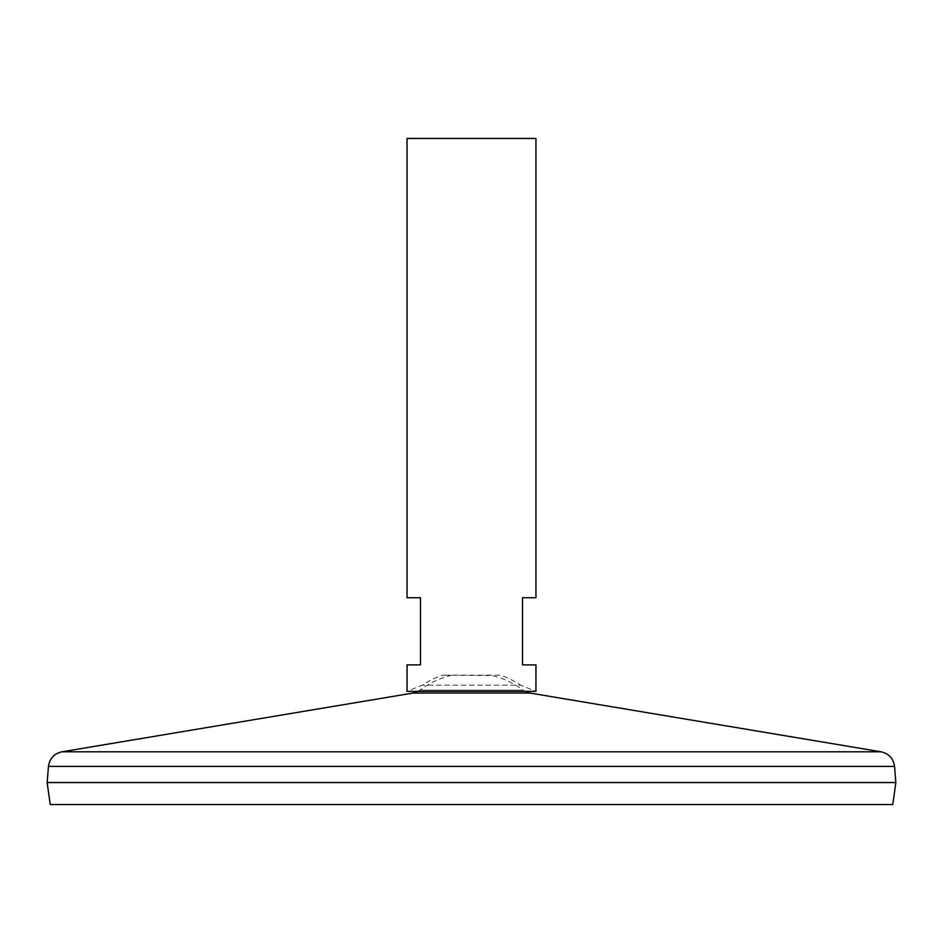 <?xml version="1.0" encoding="UTF-8"?>
<svg xmlns="http://www.w3.org/2000/svg" width="943" height="943" viewBox="0 0 943 943"><rect width="100%" height="100%" fill="white"/><g stroke="black" fill="none" stroke-linecap="round" stroke-linejoin="round"><path stroke-width="0.71" stroke-dasharray="4.71 3.54" d="M418.008 691.337L419.93 690.099A86.473 86.473 0 0 1 450.565 675.612L442.715 675.129A89.161 89.161 0 0 0 422.287 685.172L407.046 691.337L535.954 691.337L471.5 691.313L535.813 691.313L520.713 685.172L422.287 685.172L520.713 685.172A89.161 89.161 0 0 0 500.285 675.129L442.715 675.129L492.435 675.612A86.473 86.473 0 0 1 523.07 690.099L419.93 690.099L523.07 690.099L524.992 691.337M407.046 138.468L535.954 138.468M407.046 664.874L420.472 664.874L420.472 597.732L407.046 597.732M535.954 597.732L522.528 597.732L522.528 664.874L535.954 664.874M47.15 782.513L895.85 782.513M471.5 782.513L895.791 782.513L471.5 782.513M47.15 782.56L895.85 782.56M50.238 804.532L892.762 804.532M412.975 693.058L530.025 693.058M61.873 751.819L881.127 751.819M48.47 766.4L894.53 766.4"/><path stroke-width="1.41" d="M535.954 691.337L407.046 691.337L407.046 664.874L420.472 664.874L420.472 597.732L407.046 597.732L407.046 138.468L535.954 138.468L535.954 597.732L522.528 597.732L522.528 664.874L535.954 664.874L535.954 691.337M48.47 766.4L894.53 766.4L895.85 782.513L47.15 782.513L48.47 766.4C49.614 758.49 54.081 753.622 61.873 751.819L881.127 751.819L530.025 693.058L412.975 693.058L418.008 691.337M895.85 782.56L47.15 782.56L50.238 804.532L892.762 804.532L895.85 782.56M530.025 693.058L524.992 691.337M412.975 693.058L61.873 751.819M894.53 766.4C893.386 758.49 888.919 753.622 881.127 751.819"/></g></svg>
